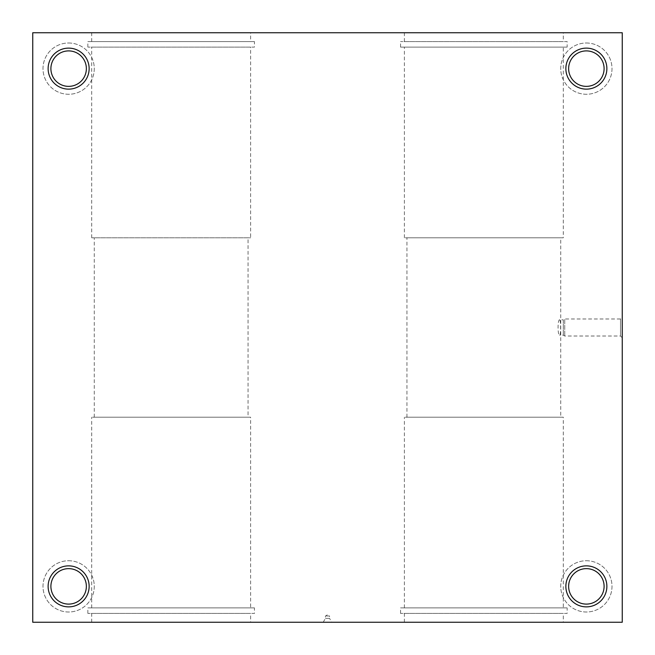 <?xml version="1.0" encoding="UTF-8"?>
<svg xmlns="http://www.w3.org/2000/svg" width="655" height="655" viewBox="0 0 655 655"><rect width="100%" height="100%" fill="white"/><g stroke="black" fill="none" stroke-linecap="round" stroke-linejoin="round"><path stroke-width="0.49" stroke-dasharray="3.27 2.46" d="M323.21 622.25L325.453 618.369L325.453 616.003L327.5 614.816L329.547 616.003L325.453 616.003L329.547 616.003L329.547 618.369L325.453 618.369L329.547 618.369L331.79 622.25L323.21 622.25L331.79 622.25M250.611 32.75L91.7 32.75L250.611 32.75L250.611 41.592L91.7 41.592L250.611 41.592M563.3 32.75L404.389 32.75L563.3 32.75L563.3 41.592L404.389 41.592L563.3 41.592M32.75 32.75L622.25 32.75L622.25 622.25L32.75 622.25L32.75 32.75M250.611 622.25L91.7 622.25L250.611 622.25L250.611 613.408L91.7 613.408L250.611 613.408M563.3 622.25L404.389 622.25L563.3 622.25L563.3 613.408L404.389 613.408L563.3 613.408M560.737 417.21L406.952 417.21L560.737 417.21L560.737 237.79L406.952 237.79L560.737 237.79M559.665 319.812C557.544 319.255 557.544 335.737 559.665 335.188C560.901 335.712 560.909 319.304 559.665 319.812L563.3 319.812L563.3 335.188L563.3 319.812L564.733 318.985L564.733 336.015L564.733 318.985L620.514 318.985L620.514 336.015L620.514 318.985L622.25 317.249L622.25 337.751L622.25 317.249M563.3 237.79L404.389 237.79L563.3 237.79L563.3 47.103L404.389 47.103L563.3 47.103M567.148 47.103L400.549 47.103L567.148 47.103L567.148 41.592L400.549 41.592L567.148 41.592M563.3 417.21L404.389 417.21L563.3 417.21L563.3 607.897L404.389 607.897L563.3 607.897M567.148 607.897L400.549 607.897L567.148 607.897L567.148 613.408L400.549 613.408L567.148 613.408M254.451 41.592L87.852 41.592L254.451 41.592L254.451 47.103L87.852 47.103L254.451 47.103M250.611 47.103L91.7 47.103L250.611 47.103L250.611 237.79L91.7 237.79L250.611 237.79M248.048 237.79L94.263 237.79L248.048 237.79L248.048 417.21L94.263 417.21L248.048 417.21M250.611 417.21L91.7 417.21L250.611 417.21L250.611 607.897L91.7 607.897L250.611 607.897M254.451 607.897L87.852 607.897L254.451 607.897L254.451 613.408L87.852 613.408L254.451 613.408M586.364 50.902A17.726 17.726 0 0 1 601.724 77.495A17.726 17.726 0 0 1 571.013 77.495A17.726 17.726 0 0 1 586.364 50.902M586.364 43.001A25.627 25.627 0 0 1 608.56 81.449A25.627 25.627 0 0 1 564.168 81.449A25.627 25.627 0 0 1 586.364 43.001A25.627 25.627 0 0 1 608.56 81.449A25.627 25.627 0 0 1 564.168 81.449A25.627 25.627 0 0 1 586.364 43.001M68.636 50.902A17.726 17.726 0 0 1 83.987 77.495A17.726 17.726 0 0 1 53.276 77.495A17.726 17.726 0 0 1 68.636 50.902M68.636 43.001A25.627 25.627 0 0 1 90.832 81.449A25.627 25.627 0 0 1 46.439 81.449A25.627 25.627 0 0 1 68.636 43.001A25.627 25.627 0 0 1 90.832 81.449A25.627 25.627 0 0 1 46.439 81.449A25.627 25.627 0 0 1 68.636 43.001M586.364 568.638A17.726 17.726 0 0 1 601.724 595.231A17.726 17.726 0 0 1 571.013 595.231A17.726 17.726 0 0 1 586.364 568.638M586.364 560.737A25.627 25.627 0 0 1 608.56 599.186A25.627 25.627 0 0 1 564.168 599.186A25.627 25.627 0 0 1 586.364 560.737A25.627 25.627 0 0 1 608.56 599.186A25.627 25.627 0 0 1 564.168 599.186A25.627 25.627 0 0 1 586.364 560.737M68.636 568.638A17.726 17.726 0 0 1 83.987 595.231A17.726 17.726 0 0 1 53.276 595.231A17.726 17.726 0 0 1 68.636 568.638M68.636 560.737A25.627 25.627 0 0 1 90.832 599.186A25.627 25.627 0 0 1 46.439 599.186A25.627 25.627 0 0 1 68.636 560.737A25.627 25.627 0 0 1 90.832 599.186A25.627 25.627 0 0 1 46.439 599.186A25.627 25.627 0 0 1 68.636 560.737M404.389 41.592L404.389 32.75M406.952 417.21L406.952 237.79M404.389 237.79L404.389 47.103M400.549 47.103L400.549 41.592M404.389 607.897L404.389 417.21M400.549 613.408L400.549 607.897M404.389 622.25L404.389 613.408M91.7 41.592L91.7 32.75M87.852 47.103L87.852 41.592M91.7 237.79L91.7 47.103M94.263 417.21L94.263 237.79M91.7 607.897L91.7 417.21M87.852 613.408L87.852 607.897M91.7 622.25L91.7 613.408M622.25 337.751L620.514 336.015L564.733 336.015L563.3 335.188L559.665 335.188"/><path stroke-width="0.98" d="M622.25 32.75L32.75 32.75L32.75 622.25L622.25 622.25L622.25 32.75M68.636 565.863A20.502 20.502 0 0 1 86.386 596.623A20.502 20.502 0 0 1 50.877 596.623A20.502 20.502 0 0 1 68.636 565.863M586.364 565.863A20.502 20.502 0 0 1 604.123 596.623A20.502 20.502 0 0 1 568.614 596.623A20.502 20.502 0 0 1 586.364 565.863M68.636 48.126A20.502 20.502 0 0 1 86.386 78.887A20.502 20.502 0 0 1 50.877 78.887A20.502 20.502 0 0 1 68.636 48.126M586.364 48.126A20.502 20.502 0 0 1 604.123 78.887A20.502 20.502 0 0 1 568.614 78.887A20.502 20.502 0 0 1 586.364 48.126M586.364 50.902A17.726 17.726 0 0 1 601.724 77.495A17.726 17.726 0 0 1 571.013 77.495A17.726 17.726 0 0 1 586.364 50.902M68.636 50.902A17.726 17.726 0 0 1 83.987 77.495A17.726 17.726 0 0 1 53.276 77.495A17.726 17.726 0 0 1 68.636 50.902M586.364 568.638A17.726 17.726 0 0 1 601.724 595.231A17.726 17.726 0 0 1 571.013 595.231A17.726 17.726 0 0 1 586.364 568.638M68.636 568.638A17.726 17.726 0 0 1 83.987 595.231A17.726 17.726 0 0 1 53.276 595.231A17.726 17.726 0 0 1 68.636 568.638"/></g></svg>
